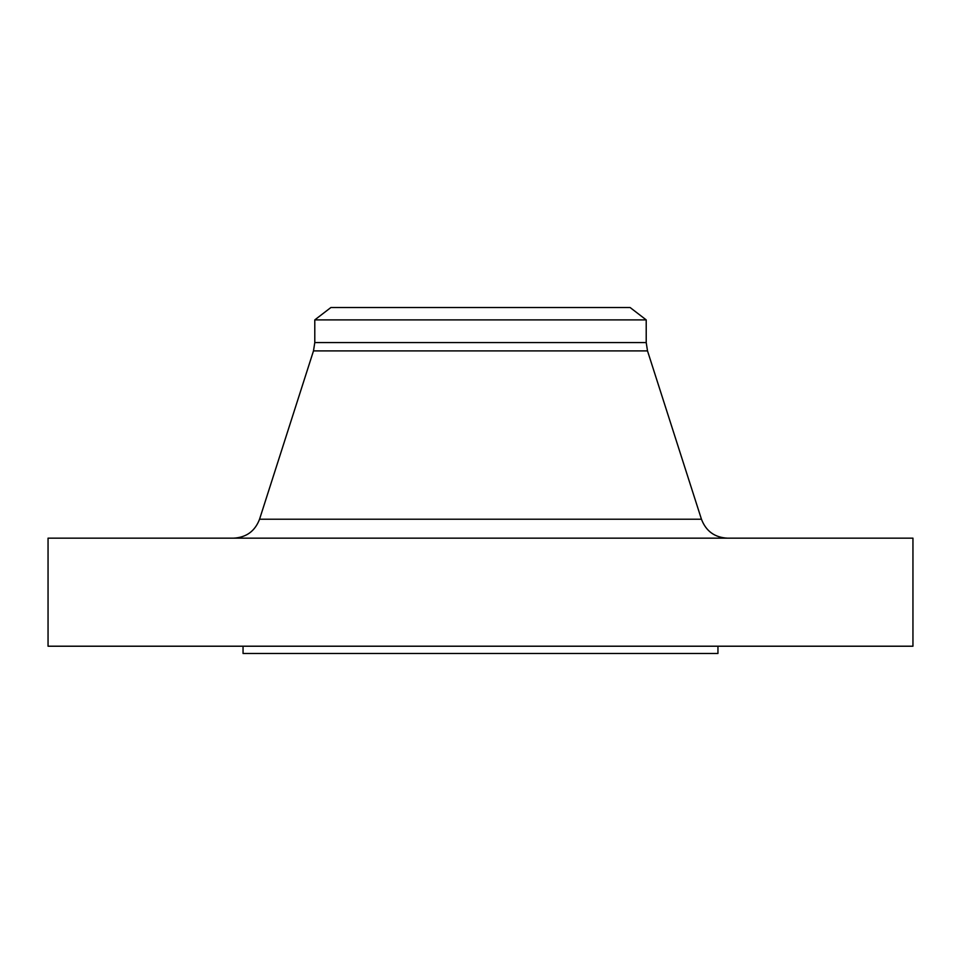 <?xml version="1.0" encoding="UTF-8"?>
<svg xmlns="http://www.w3.org/2000/svg" width="961" height="961" viewBox="0 0 961 961"><rect width="100%" height="100%" fill="white"/><g stroke="black" fill="none" stroke-linecap="round" stroke-linejoin="round"><path stroke-width="1.44" d="M480.5 646.212L912.95 646.212L912.95 538.16L48.05 538.16L48.05 646.212L480.5 646.212M480.5 319.893L646.212 319.893L646.212 342.584L314.788 342.584L314.788 319.893L480.5 319.893M314.788 319.893L330.896 307.52L630.104 307.52L646.212 319.893M243.049 646.212L243.049 653.48L717.951 653.48L717.951 646.212M701.446 519.228L647.51 350.897L313.49 350.897L259.554 519.228L701.446 519.228C705.999 531.157 714.648 537.463 727.381 538.16M259.554 519.228C255.001 531.157 246.352 537.463 233.619 538.16M313.49 350.897L314.788 342.584M647.51 350.897L646.212 342.584"/></g></svg>
